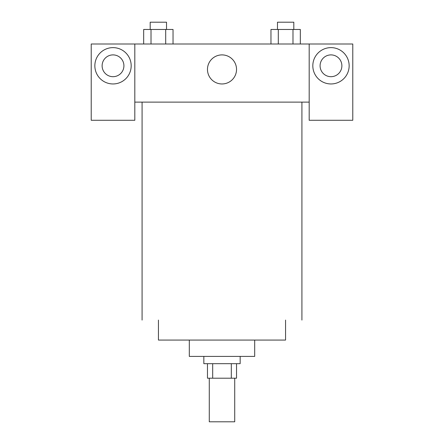 <?xml version="1.0" encoding="UTF-8"?>
<svg xmlns="http://www.w3.org/2000/svg" width="444" height="444" viewBox="0 0 444 444"><rect width="100%" height="100%" fill="white"/><g stroke="black" fill="none" stroke-linecap="round" stroke-linejoin="round"><path stroke-width="0.67" d="M209.285 378.205L209.285 421.8L234.715 421.8L234.715 378.205M231.318 363.675L231.318 378.205L207.47 378.205L207.47 363.675M231.318 378.205L236.53 378.205L236.53 363.675M240.165 356.41L240.165 363.675L203.835 363.675L203.835 356.41M212.682 363.675L212.682 378.205M254.695 340.065L254.695 356.41L189.305 356.41L189.305 340.065M285.559 320.085L285.559 340.065L158.441 340.065L158.441 320.085M301.92 102.12L301.92 320.085M309.185 102.12L309.185 120.285L352.78 120.285L352.78 43.995L309.185 43.995L309.185 102.12L134.815 102.12L134.815 120.285L91.22 120.285L91.22 43.995L134.815 43.995L134.815 102.12M123.915 65.795A10.9 10.9 0 0 1 113.02 76.69A10.9 10.9 0 0 1 102.12 65.795A10.9 10.9 0 0 1 113.02 54.895A10.9 10.9 0 0 1 123.915 65.795M113.02 83.955A18.165 18.165 0 0 1 97.286 56.71A18.165 18.165 0 0 1 128.749 56.71A18.165 18.165 0 0 1 113.02 83.955M341.88 65.795A10.9 10.9 0 0 1 325.535 75.23A10.9 10.9 0 0 1 325.535 56.355A10.9 10.9 0 0 1 341.88 65.795M330.98 83.955A18.165 18.165 0 0 1 315.251 56.71A18.165 18.165 0 0 1 346.714 56.71A18.165 18.165 0 0 1 330.98 83.955M309.185 43.995L134.815 43.995M207.47 69.425A14.53 14.53 0 0 1 229.265 56.843A14.53 14.53 0 0 1 229.265 82.012A14.53 14.53 0 0 1 207.47 69.425M300.327 43.995L300.327 29.465L270.962 29.465L270.962 43.995M292.985 29.465L292.985 43.995M278.305 29.465L278.305 43.995M277.478 29.465L277.478 22.2L293.811 22.2L293.811 29.465M173.038 43.995L173.038 29.465L143.673 29.465L143.673 43.995M165.695 29.465L165.695 43.995M151.016 29.465L151.016 43.995M150.189 29.465L150.189 22.2L166.522 22.2L166.522 29.465M142.08 102.12L142.08 320.085"/></g></svg>
